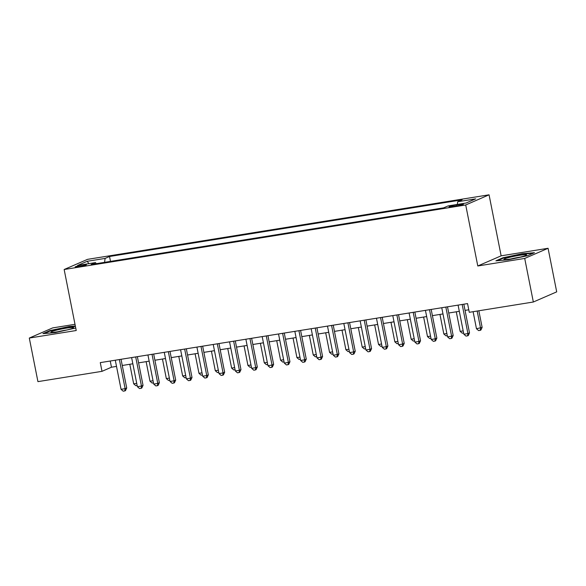 <?xml version="1.0" encoding="UTF-8"?>
<svg xmlns="http://www.w3.org/2000/svg" width="586" height="586" viewBox="0 0 586 586"><rect width="100%" height="100%" fill="white"/><g stroke="black" fill="none" stroke-linecap="round" stroke-linejoin="round"><path stroke-width="0.88" d="M78.788 266.725A5.706 0.505 -11.2 0 0 86.406 264.74A5.706 0.505 -11.2 0 0 82.831 264.967A5.706 0.505 -11.2 0 0 75.206 266.96A5.706 0.505 -11.2 0 0 78.788 266.725M75.001 324.307L52.659 327.904L29.3 338.056L37.929 381.632L102.001 371.334L111.465 367.217L116.519 366.404M489.061 194.816L87.512 259.356L64.152 269.509L465.709 204.975L489.061 194.816L501.14 255.826L477.788 265.978L524.712 258.441L548.071 248.281L501.14 255.826M548.071 248.281L556.7 291.857L533.341 302.01L524.712 258.441M533.341 302.01L469.276 312.309L467.547 303.592L100.272 362.624L102.001 371.334M459.995 204.368L456.406 204.946A5.53 0.491 -11.2 0 0 449.023 206.873A5.53 0.491 -11.2 0 0 452.495 206.646L456.084 206.074A5.53 0.491 -11.2 0 0 463.467 204.148A5.53 0.491 -11.2 0 0 459.995 204.368L460.171 205.261M96.243 263.678L95.518 262.587L91.101 264.506L443.683 207.84L448.1 205.92L466.06 203.034L475.656 198.859L457.695 201.745L462.12 199.826L109.531 256.492L105.114 258.411L104.557 262.345M95.518 262.587L77.564 265.473L87.16 261.297L105.114 258.411M29.3 338.056L76.231 330.519L64.152 269.509M477.788 265.978L465.709 204.975M122.262 365.481L132.839 363.781M138.582 362.859L149.166 361.159M154.909 360.236L165.486 358.537M171.229 357.614L181.814 355.914M187.557 354.991L198.134 353.292M203.877 352.369L214.461 350.662M220.204 349.739L230.781 348.04M236.524 347.117L247.109 345.418M252.844 344.495L263.429 342.795M269.172 341.872L279.749 340.173M285.492 339.25L296.077 337.551M301.819 336.628L312.397 334.928M318.139 334.005L328.724 332.299M334.467 331.376L345.044 329.676M350.787 328.753L361.372 327.054M367.114 326.131L377.692 324.432M383.434 323.509L394.019 321.809M399.755 320.886L410.339 319.187M416.082 318.264L426.659 316.565M432.402 315.642L442.987 313.935M448.73 313.012L459.307 311.312M465.05 310.39L468.778 309.796M110.241 361.02L111.465 367.217M457.314 204.441L457.695 201.745M110.498 261.385L109.531 256.492M87.16 261.297L88.955 263.641M522.207 253.709L502.935 257.774L495.903 260.829L508.135 259.825L527.407 255.767L534.439 252.705L522.207 253.709L522.294 254.134M75.338 326.006L69.236 326.512L49.964 330.57L42.932 333.632L55.165 332.628L75.733 327.999M503.03 258.243L502.935 257.774M50.059 331.046L49.964 330.57M69.316 326.937L69.236 326.512M462.164 304.456L467.928 333.573L463.848 334.225L458.084 305.116M463.826 304.193L469.503 332.885L467.928 333.573L467.628 335.829L465.995 336.093L463.848 334.225M469.503 332.885L468.258 335.551L467.628 335.829M473.1 311.693L476.469 328.739L482.132 327.391L478.843 310.77M482.132 327.391L480.879 330.065L480.249 330.336L480.557 328.079L477.18 311.041M480.249 330.336L478.615 330.599L476.469 328.739M511.139 258.902A11.595 1.033 -11.2 0 0 526.514 255.049A11.595 1.033 -11.2 0 0 519.342 255.335A11.595 1.033 -11.2 0 0 508.025 257.723A11.595 1.033 -11.2 0 0 504.033 259.495A11.595 1.033 -11.2 0 0 511.139 258.902M519.826 257.181A8.775 0.776 -11.2 0 0 518.661 257.357A8.775 0.776 -11.2 0 0 511.029 258.917M497.353 260.711L503.389 258.089L522.06 254.156L533.216 253.24M69.404 329.332A11.595 1.033 -11.2 0 0 73.536 327.845A11.595 1.033 -11.2 0 0 67.873 327.904A11.595 1.033 -11.2 0 0 55.128 330.504A11.595 1.033 -11.2 0 0 51.063 332.299A11.595 1.033 -11.2 0 0 69.404 329.332M66.848 329.977A8.775 0.776 -11.2 0 0 58.058 331.72M44.382 333.515L50.411 330.885L69.082 326.951L75.418 326.431M445.836 307.086L451.601 336.196L447.521 336.847L441.756 307.738M447.499 306.815L453.183 335.507L451.601 336.196L451.301 338.452L449.667 338.715L447.521 336.847M453.183 335.507L451.931 338.173L451.301 338.452M429.516 309.708L435.281 338.818L431.201 339.477L425.436 310.36M431.179 309.437L436.856 338.129L435.281 338.818L434.98 341.074L433.347 341.338L431.201 339.477M436.856 338.129L435.61 340.803L434.98 341.074M413.196 312.331L418.961 341.44L414.873 342.099L409.109 312.983M414.851 312.06L420.536 340.752L418.961 341.44L418.653 343.696L417.02 343.96L414.873 342.099M420.536 340.752L419.283 343.425L418.653 343.696M396.868 314.953L402.633 344.063L398.553 344.722L392.788 315.612M398.531 314.689L404.215 343.381L402.633 344.063L402.333 346.319L400.699 346.582L398.553 344.722M404.215 343.381L402.963 346.048L402.333 346.319M456.274 311.803L460.149 331.361L463.182 330.87M463.607 333.009L462.295 333.222L460.149 331.361M439.954 314.426L443.829 333.983L446.862 333.493M447.279 335.639L445.975 335.844L443.829 333.983M423.627 317.048L427.502 336.606L430.534 336.122M430.959 338.261L429.648 338.474L427.502 336.606M407.307 319.67L411.182 339.228L414.214 338.745M414.639 340.884L413.328 341.096L411.182 339.228M380.548 317.575L386.313 346.685L382.226 347.344L376.468 318.235M382.204 317.312L387.888 346.004L386.313 346.685L386.006 348.948L384.379 349.205L382.226 347.344M387.888 346.004L386.643 348.67L386.006 348.948M390.979 322.293L394.854 341.85L397.887 341.367M398.312 343.506L397 343.718L394.854 341.85M364.221 320.198L369.986 349.315L365.906 349.967L360.141 320.857M365.884 319.934L371.568 348.626L369.986 349.315L369.685 351.571L368.052 351.827L365.906 349.967M371.568 348.626L370.315 351.292L369.685 351.571M374.659 324.922L378.534 344.48L381.567 343.989M381.991 346.128L380.68 346.341L378.534 344.48M347.901 322.82L353.666 351.937L349.586 352.589L343.821 323.479M349.564 322.556L355.241 351.248L353.666 351.937L353.358 354.193L351.732 354.457L349.586 352.589M355.241 351.248L353.995 353.915L353.358 354.193M358.339 327.545L362.207 347.102L365.239 346.612M365.664 348.751L364.353 348.963L362.207 347.102M331.573 325.45L337.338 354.559L333.258 355.211L327.493 326.102M333.236 325.179L338.92 353.871L337.338 354.559L337.038 356.815L335.404 357.079L333.258 355.211M338.92 353.871L337.668 356.537L337.038 356.815M342.012 330.167L345.887 349.725L348.919 349.234M349.344 351.373L348.033 351.585L345.887 349.725M315.253 328.072L321.018 357.182L316.938 357.841L311.173 328.724M316.916 327.801L322.593 356.493L321.018 357.182L320.718 359.438L319.084 359.701L316.938 357.841M322.593 356.493L321.348 359.167L320.718 359.438M325.691 332.789L329.559 352.347L332.592 351.856M333.016 354.003L331.705 354.208L329.559 352.347M298.926 330.694L304.691 359.804L300.611 360.463L294.846 331.346M300.589 330.423L306.273 359.115L304.691 359.804L304.39 362.06L302.757 362.324L300.611 360.463M306.273 359.115L305.02 361.789L304.39 362.06M309.364 335.412L313.239 354.97L316.272 354.486M316.696 356.625L315.385 356.837L313.239 354.97M282.606 333.317L288.371 362.426L284.291 363.086L278.526 333.976M284.269 333.053L289.945 361.745L288.371 362.426L288.07 364.682L286.437 364.946L284.291 363.086M289.945 361.745L288.7 364.411L288.07 364.682M293.044 338.034L296.912 357.592L299.951 357.108M300.369 359.247L299.065 359.46L296.912 357.592M266.286 335.939L272.043 365.049L267.963 365.708L262.198 336.598M267.941 335.675L273.625 364.367L272.043 365.049L271.743 367.312L270.109 367.569L267.963 365.708M273.625 364.367L272.373 367.034L271.743 367.312M276.717 340.656L280.591 360.214L283.624 359.731M284.049 361.87L282.738 362.082L280.591 360.214M249.958 338.562L255.723 367.678L251.643 368.33L245.878 339.221M251.621 338.298L257.305 366.99L255.723 367.678L255.423 369.934L253.789 370.198L251.643 368.33M257.305 366.99L256.053 369.656L255.423 369.934M260.396 343.286L264.271 362.844L267.304 362.353M267.729 364.492L266.418 364.704L264.271 362.844M233.638 341.184L239.403 370.301L235.316 370.953L229.558 341.843M235.294 340.92L240.978 369.612L239.403 370.301L239.095 372.557L237.469 372.821L235.316 370.953M240.978 369.612L239.733 372.278L239.095 372.557M244.069 345.908L247.944 365.466L250.976 364.975M251.401 367.114L250.09 367.327L247.944 365.466M217.311 343.814L223.076 372.923L218.996 373.575L213.231 344.465M218.974 343.543L224.658 372.235L223.076 372.923L222.775 375.179L221.142 375.443L218.996 373.575M224.658 372.235L223.405 374.908L222.775 375.179M227.749 348.531L231.624 368.089L234.656 367.598M235.081 369.737L233.77 369.949L231.624 368.089M200.991 346.436L206.755 375.545L202.675 376.205L196.911 347.088M202.653 346.165L208.33 374.857L206.755 375.545L206.448 377.802L204.822 378.065L202.675 376.205M208.33 374.857L207.085 377.531L206.448 377.802M211.429 351.153L215.296 370.711L218.329 370.22M218.754 372.366L217.443 372.571L215.296 370.711M184.663 349.058L190.428 378.168L186.348 378.827L180.583 349.71M186.326 348.787L192.01 377.479L190.428 378.168L190.128 380.424L188.494 380.688L186.348 378.827M192.01 377.479L190.758 380.153L190.128 380.424M195.101 353.776L198.976 373.333L202.009 372.85M202.434 374.989L201.123 375.201L198.976 373.333M168.343 351.681L174.108 380.79L170.028 381.449L164.263 352.34M170.006 351.417L175.683 380.109L174.108 380.79L173.808 383.046L172.174 383.31L170.028 381.449M175.683 380.109L174.438 382.775L173.808 383.046M178.781 356.398L182.649 375.956L185.681 375.472M186.106 377.611L184.795 377.823L182.649 375.956M152.016 354.303L157.781 383.412L153.7 384.072L147.936 354.962M153.679 354.039L159.363 382.731L157.781 383.412L157.48 385.676L155.847 385.932L153.7 384.072M159.363 382.731L158.11 385.398L157.48 385.676M162.454 359.02L166.329 378.578L169.361 378.095M169.786 380.233L168.475 380.446L166.329 378.578M135.696 356.925L141.46 386.042L137.38 386.694L131.616 357.585M137.358 356.662L143.035 385.354L141.46 386.042L141.16 388.298L139.527 388.562L137.38 386.694M143.035 385.354L141.79 388.02L141.16 388.298M146.134 361.65L150.001 381.208L153.041 380.717M153.459 382.856L152.155 383.068L150.001 381.208M119.376 359.548L125.133 388.665L121.053 389.316L115.288 360.207M121.031 359.284L126.715 387.976L125.133 388.665L124.833 390.921L123.199 391.184L121.053 389.316M126.715 387.976L125.463 390.642L124.833 390.921M129.806 364.272L133.681 383.83L136.714 383.339M137.139 385.478L135.827 385.691L133.681 383.83M456.611 205.986L456.406 204.946"/></g></svg>
